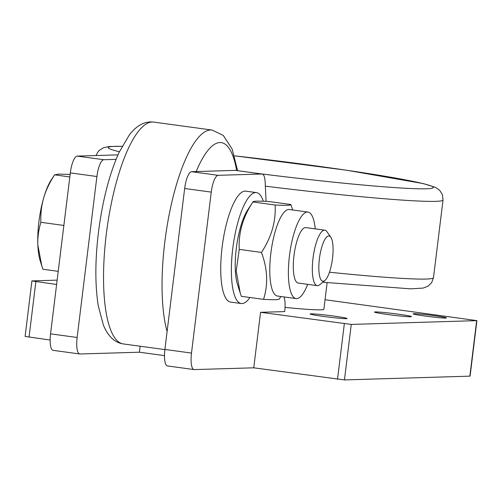 <?xml version="1.0" encoding="UTF-8"?>
<svg xmlns="http://www.w3.org/2000/svg" width="502" height="502" viewBox="0 0 502 502"><rect width="100%" height="100%" fill="white"/><g stroke="black" fill="none" stroke-linecap="round" stroke-linejoin="round"><path stroke-width="0.75" d="M249.933 297.498A55.979 15.882 -82.2 0 1 241.274 303.528A55.979 15.882 -82.2 0 1 233.104 245.917A55.979 15.882 -82.2 0 1 256.409 192.605A55.979 15.882 -82.2 0 1 263.312 201.258M240.213 292.948L237.477 284.358A43.661 12.387 -82.2 0 1 247.618 210.062L252.926 201.967C242.93 217.027 238.368 232.834 239.247 249.381L236.21 270.967L240.213 292.948L241.343 296.324L263.537 299.355C268.281 284.446 267.585 268.802 261.442 252.412C271.444 237.346 276.006 221.545 275.127 204.998C285.826 205.582 291.085 205.425 290.903 204.527L292.697 209.98M241.274 303.528L230.631 302.078A55.979 15.882 -82.2 0 1 222.468 244.468A55.979 15.882 -82.2 0 1 245.773 191.149L256.409 192.605M307.663 284.339A43.661 12.387 -82.2 0 1 296.124 298.583A43.661 12.387 -82.2 0 1 293.821 234.001A43.661 12.387 -82.2 0 1 307.927 212.064A43.661 12.387 -82.2 0 1 315.231 228.874M330.805 237.233L327.003 231.748A27.986 7.944 97.8 0 0 324.844 230.186L305.806 227.588A27.986 7.944 97.8 0 0 300.955 231.409A27.986 7.944 97.8 0 0 293.406 262.1A27.986 7.944 97.8 0 0 298.238 283.053L317.277 285.651A27.986 7.944 97.8 0 0 319.774 284.728L324.907 280.461A22.841 6.482 -82.2 0 1 319.536 257.714A22.841 6.482 -82.2 0 1 330.805 237.233A22.841 6.482 -82.2 0 1 332.738 256.403A22.841 6.482 -82.2 0 1 326.827 278.102A22.841 6.482 -82.2 0 1 324.907 280.461M296.124 298.583L277.506 296.048A43.661 12.387 -82.2 0 1 275.209 231.46A43.661 12.387 -82.2 0 1 289.315 209.522L307.927 212.064M279.319 298.885C279.501 299.782 274.243 299.939 263.537 299.355M290.903 204.527L268.708 201.497C258.009 200.913 252.751 201.07 252.926 201.967L275.127 204.998M239.247 249.381L261.442 252.412M324.844 230.186A27.986 7.944 97.8 0 0 319.994 234.007A27.986 7.944 97.8 0 0 312.445 264.698A27.986 7.944 97.8 0 0 317.277 285.651M70.305 174.426L58.376 174.112L54.523 174.897C49.359 183.004 45.732 190.722 43.649 198.052A47.583 13.498 -82.2 0 1 51.254 179.873L54.567 174.803L69.809 176.98M41.81 265.878L40.204 260.833A47.583 13.498 -82.2 0 1 37.857 245.227L41.81 265.878L42.94 269.254L58.226 271.337M40.844 222.311C38.497 230.336 37.499 237.973 37.857 245.227A47.583 13.498 -82.2 0 1 43.649 198.052C41.503 205.368 40.574 213.457 40.844 222.311L63.861 225.448M327.128 282.682L323.859 309.307A69.973 3.175 -173 0 1 285.042 307.4M164.901 349.448A16.792 4.763 97.8 0 0 167.455 365.945L194.042 369.572A16.792 4.763 -82.2 0 1 191.494 353.075L164.901 349.448L184.661 188.488L211.254 192.115A16.792 4.763 -82.2 0 1 218.125 175.323L191.532 171.697A16.792 4.763 97.8 0 0 184.661 188.488M235.846 170.448A16.792 4.763 97.8 0 0 235.626 170.398A16.792 4.763 97.8 0 0 235.4 170.385L191.532 171.697M283.912 296.92A16.792 4.763 -82.2 0 1 284.684 311.591L260.569 312.307L253.755 367.815L344.447 379.92L470.085 376.142L476.9 320.634L351.262 324.417L260.569 312.307M266.079 201.371L265.144 182.069A16.792 4.763 -82.2 0 0 262.22 174.025L235.626 170.398M235.4 170.385L261.994 174.012A16.792 4.763 -82.2 0 1 262.22 174.025M261.994 174.012L218.125 175.323M211.254 192.115L191.494 353.075M253.755 367.815L194.268 369.585A16.792 4.763 -82.2 0 1 194.042 369.572M325.032 299.725L476.9 320.634M56.613 284.477L31.915 280.919L57.146 280.129M424.962 316.034A16.792 0.759 -173 0 1 413.121 313.838A16.792 0.759 -173 0 1 429.881 315.13A16.792 0.759 -173 0 1 446.454 317.935A16.792 0.759 -173 0 1 424.962 316.034M398.274 314.177A18.605 0.841 -173 0 1 411.395 316.599A18.605 0.841 -173 0 1 392.828 315.168A18.605 0.841 -173 0 1 374.467 312.068A18.605 0.841 -173 0 1 398.274 314.177M333.968 316.091A18.605 0.841 -173 0 1 347.089 318.519A18.605 0.841 -173 0 1 328.521 317.088A18.605 0.841 -173 0 1 310.161 313.982A18.605 0.841 -173 0 1 333.968 316.091M50.551 333.849A16.792 4.763 97.8 0 0 53.105 350.346L79.699 353.973A16.792 4.763 -82.2 0 1 77.145 337.476L50.551 333.849L70.318 172.889L96.905 176.516A16.792 4.763 -82.2 0 1 103.776 159.718L77.182 156.091A16.792 4.763 97.8 0 0 70.318 172.889M117.964 154.873L77.182 156.091M116.075 159.354L103.776 159.718M96.905 176.516L77.145 337.476M140.14 346.229L139.405 352.209L79.925 353.985A16.792 4.763 -82.2 0 1 79.699 353.973M139.405 352.209L164.487 355.629M31.915 280.919L25.1 336.422L50.137 340.03M119.388 151.742A163.734 7.43 -173 0 1 122.086 146.327M234.465 155.827A163.734 7.43 -173 0 1 432.799 186.844A163.734 7.43 -173 0 1 259.302 173.629M265.338 186.167A174.934 7.938 7 0 0 432.36 201.396A174.934 7.938 7 0 0 443.028 199.991L442.444 194.701L439.639 190.277L435.466 187.384L423.424 183.619L346.581 170.222L234.465 155.815M443.028 199.991L433.49 277.694A174.934 7.938 -173 0 1 422.822 279.099A174.934 7.938 -173 0 1 329.463 272.228M344.334 323.74L337.52 379.242M29.047 337.149L35.862 281.647M476.662 320.678L469.847 376.186M344.447 379.92L351.262 324.417M196.182 171.552A100.758 28.589 -82.2 0 1 236.649 170.536M237.603 170.667L232.1 148.937L223.252 135.408L212.12 130.062A111.959 31.764 97.8 0 0 171.138 205.23A111.959 31.764 97.8 0 0 167.103 331.521M164.882 349.605L123.341 343.939A111.959 31.764 -82.2 0 1 107.008 228.711A111.959 31.764 -82.2 0 1 153.618 122.08L212.12 130.062M280.888 296.506L279.275 298.972M122.124 146.264L109.135 146.515L103.381 147.77L99.214 150.437L97.62 152.357L96.146 155.526M433.49 277.694L431.638 282.682L427.848 286.297L423.104 288.092L410.51 288.838L322.773 282.237M123.341 343.939C114.782 342.715 108.131 336.44 103.387 325.108L98.235 305.712C94.822 283.624 95.085 257.658 99.038 227.814C103.192 198.008 109.869 172.889 119.056 152.451L129.478 134.693C136.92 125.243 144.965 121.032 153.618 122.08"/></g></svg>
